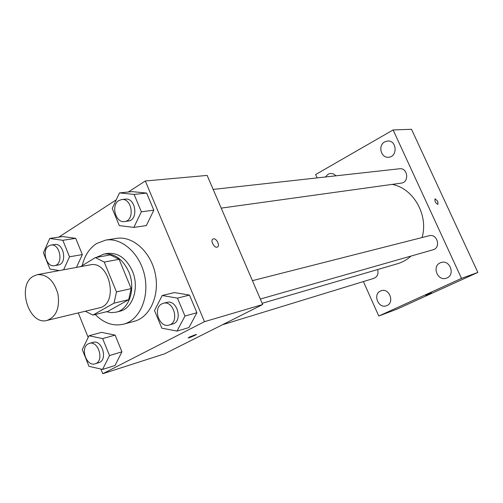 <?xml version="1.0" encoding="UTF-8"?>
<svg xmlns="http://www.w3.org/2000/svg" width="503" height="503" viewBox="0 0 503 503"><rect width="100%" height="100%" fill="white"/><g stroke="black" fill="none" stroke-linecap="round" stroke-linejoin="round"><path stroke-width="0.75" d="M33.211 276.285L37.367 274.644C47.194 274.229 54.073 280.737 57.996 294.173C59.876 308.043 56.235 316.783 47.087 320.398C29.011 325.843 16.417 285.541 33.211 276.285M37.367 274.644L90.068 264.88C109.755 260.001 119.18 304.346 99.204 307.899L47.087 320.398M92.929 315.079L114.005 303.171L116.47 291.916L131.182 288.603L128.711 299.669L107.768 311.42L92.929 315.079L85.321 311.225M116.47 291.916L104.24 262.069L95.369 257.586L80.587 266.634M131.182 288.603L119.11 259.315L104.24 262.069M119.11 259.315L110.314 254.933L95.369 257.586M106.523 311.728L111.364 312.64L116.13 312.168C129.252 309.49 136.055 288.414 128.774 271.802C122.707 258.982 114.382 253.078 103.794 254.09L96.375 257.41M103.794 254.09L107.46 253.449C118.029 252.431 126.335 258.309 132.383 271.073C139.639 287.603 132.842 308.591 119.739 311.263L116.13 312.168M128.711 299.669L114.005 303.171M82.215 265.641C84.642 255.587 89.465 248.205 96.664 243.502L105.699 240.101C121.852 237.315 140.054 253.575 144.663 275.757C149.473 297.902 139.45 320.153 123.568 324.177C113.42 326.485 103.976 323.266 95.23 314.513M105.699 240.101L116.539 238.384C132.597 235.618 150.667 251.632 155.213 273.519C159.96 295.355 149.963 317.336 134.163 321.342L123.568 324.177M176.999 331.087L188.977 327.535L196.906 312.709L189.499 295.085L174.352 292.57L162.199 295.531L154.509 310.54L161.815 328.17L176.999 331.087L184.966 316.041L177.465 298.116L162.199 295.531M85.491 357.608L88.993 366.322L102.574 369.441L114.998 365.511L121.927 351.823L115.13 335.117L101.562 332.364L88.993 335.759L82.278 349.61L85.202 356.879M100.921 369.064L102.794 373.71L204.488 321.669L145.292 180.992L128.328 192.008M116.25 199.848L58.82 237.12M78.286 312.916L88.176 337.444M133.842 227.419L146.335 225.57L153.817 210.185L146.631 193.077L132.132 191.618L119.481 192.913L112.232 208.481L119.324 225.596L133.842 227.419L141.356 211.794L134.081 194.403L119.481 192.913M63.592 269.784L69.508 256.794L82.347 254.593L76.437 267.407L82.347 254.593L75.733 238.353L62.724 236.548L49.74 238.453L43.409 252.808L45.962 259.171M102.794 373.71L164.481 353.873L262.692 304.529L207.142 175.415L145.292 180.992M262.692 304.529L204.488 321.669M213.454 238.856C216.586 238.064 220.345 245.948 217.353 247.042C214.366 248.639 209.877 240.164 213.083 238.969L213.454 238.856C216.586 238.064 220.339 245.948 217.353 247.048C214.36 248.639 209.877 240.164 213.077 238.969L213.454 238.856M189.549 336.991L196.296 334.382C197.453 334.394 189.009 338.104 188.216 337.928L189.549 336.991M196.296 334.376C197.453 334.388 189.009 338.098 188.216 337.928L188.147 337.897M392.145 184.387C413.391 188.223 428.751 215.121 422.055 237.548M411.008 256.077C407.028 259.705 402.545 262.252 397.546 263.729L262.17 303.315M252.424 280.661L429.134 235.744C437.27 233.291 441.282 247.828 433.008 249.802L260.328 299.034M213.165 189.424L399.571 168.763C407.807 167.486 409.536 182.344 401.249 183.123L221.213 208.123M377.627 269.551C378.69 273.839 377.439 276.776 373.874 278.354L222.345 324.8M363.392 281.567L378.778 316.041L461.502 278.392L393.113 129.95L315.632 174.541L317.129 177.899M440.163 262.874C431.58 266.464 437.805 281.617 446.463 278.134C455.668 275.33 450.047 259.227 441.03 262.535L440.163 262.874M384.676 141.896C377.671 145.436 380.972 158.294 388.618 157.232C397.873 156.854 396.88 140.079 387.643 141.01L384.676 141.896M336.054 175.805L333.47 173.881L330.452 173.422L328.101 174.183L325.441 176.981M380.463 291.03C372.478 294.356 378.489 309.043 386.499 305.717C394.993 303.039 389.435 287.553 381.142 290.753L380.463 291.03M378.778 316.041L397.093 309.1L477.85 272.419L461.502 278.392M427.324 294.632L431.429 292.903L427.324 294.632M477.85 272.419L411.511 129.29L393.113 129.95M435.089 198.779L437.773 201.332L437.931 204.363C435.529 203.149 434.579 201.288 435.089 198.773L437.773 201.332L437.956 204.35M431.436 292.909L425.758 295.412M69.508 256.794L62.825 240.302L49.74 238.453M46.245 259.875L49.929 269.055L59.266 270.589M50.891 245.106L54.664 244.521C63.919 242.553 67.597 263.874 58.203 265.006L54.45 265.672C46.408 267.64 41.359 250.104 48.747 245.929L50.891 245.106C60.159 243.131 63.856 264.54 54.45 265.672M82.347 254.593L75.733 238.353L62.825 240.302M75.733 238.353L62.724 236.548M102.574 369.441L109.522 355.564L102.643 338.594L88.993 335.759M89.358 343.404L93.011 342.38C102.21 339.236 108.183 360.355 98.745 362.688L95.111 363.801C86.51 366.976 79.876 347.793 88.195 343.876L89.358 343.404C98.569 340.254 104.567 361.468 95.111 363.801M114.998 365.511L121.927 351.823L109.522 355.564M121.927 351.823L115.13 335.117L102.643 338.594M115.13 335.117L101.562 332.364M121.651 199.559L125.329 199.157C135.804 197.428 138.803 220.157 128.234 221.037L124.574 221.546C115.665 223.338 110.704 205.205 118.821 200.584L121.651 199.559C132.144 197.83 135.169 220.66 124.574 221.546M146.335 225.57L153.817 210.185L141.356 211.794M153.817 210.185L146.631 193.077L134.081 194.403M146.631 193.077L132.132 191.618M163.324 303.303L166.851 302.41C177.295 299.153 183.262 321.606 172.592 324.045L169.083 325.045C159.42 328.371 152.51 308.308 161.777 303.913L163.324 303.303C173.78 300.04 179.772 322.599 169.083 325.045M188.977 327.535L196.906 312.709L184.966 316.041M196.906 312.709L189.499 295.085L177.465 298.116M189.499 295.085L174.352 292.57"/></g></svg>
